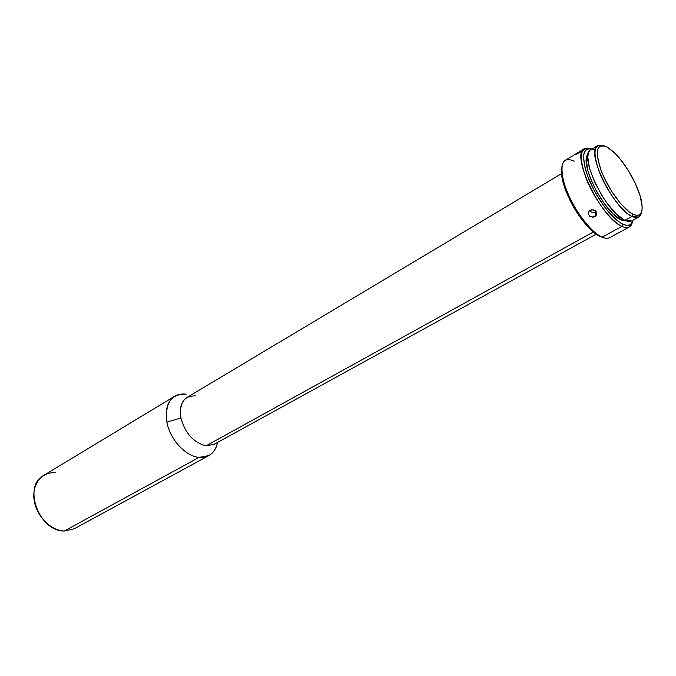 <?xml version="1.0" encoding="UTF-8"?>
<svg xmlns="http://www.w3.org/2000/svg" width="676" height="676" viewBox="0 0 676 676"><rect width="100%" height="100%" fill="white"/><g stroke="black" fill="none" stroke-linecap="round" stroke-linejoin="round"><path stroke-width="1.01" d="M561.477 173.673L187.041 397.429C181.295 401.29 179.25 408.127 180.898 417.937C185.3 433.561 193.733 442.839 206.188 445.78C193.733 442.839 185.3 433.561 180.898 417.937L166.879 422.137C169.946 439.392 185.655 456.427 199.09 457.373L64.321 531.006L199.09 457.373C185.655 456.427 169.946 439.392 166.879 422.137C164.868 409.757 167.504 401.113 174.78 396.204L43.67 475.422C22.443 486.145 39.081 531.64 64.321 531.006C50.793 530.702 36.352 516.058 34.138 500.147C31.721 484.219 41.92 471.586 55.28 472.82M174.78 396.204C178.109 394.235 181.912 393.576 186.187 394.218C171.222 393.609 164.792 402.913 166.879 422.137L180.898 417.937C179.14 402.82 184.117 395.477 195.846 395.925M199.09 457.373C209.019 457.838 215.179 452.852 217.554 442.417C216.32 448.594 213.413 452.988 208.842 455.59L199.09 457.373M206.188 445.78L593.334 232.003L206.188 445.78L213.971 444.385L596.173 234.175M584.402 148.695L590.723 148.678C579.974 146.346 578.462 156.333 586.185 178.625C594.246 199.166 611.019 221.432 621.912 226.375L602.172 237.158L621.912 226.375C601.057 218.314 570.223 153.925 584.402 148.695L565.33 160.22C560.539 163.769 560.658 172.955 565.668 187.776L565.111 188.984C571.051 204.575 579.239 217.799 589.683 228.665C594.593 233.499 598.911 236.397 602.629 237.36L595.902 233.98L591.128 230.051L581.157 218.678L571.972 204.194L565.111 188.984L565.668 187.776C572.902 208.546 590.782 232.578 602.172 237.158C598.851 235.679 595.201 232.958 591.196 228.995C580.354 217.706 571.845 203.966 565.668 187.776L563.429 180.585C559.694 162.874 563.328 156.401 574.313 161.167M595.539 216.117L592.522 217.165L589.523 216.075L588.297 213.405L589.033 211.301L591.745 209.771L594.914 210.447L596.08 211.512L596.79 213.565L595.539 216.117M621.912 226.375L622.816 224.187C612.439 219.438 596.519 198.423 588.644 178.777C581.022 157.415 582.146 147.495 592.032 149.007L588.069 148.669L585.644 150.021L584.089 152.818L583.481 156.967L585.205 168.704L587.503 175.836L594.534 191.207L603.803 205.901L608.806 212.23L618.506 221.542L622.816 224.187L626.534 225.353L629.517 225.015L631.68 223.224L632.897 220.258C631.654 225.311 628.291 226.621 622.816 224.187L621.912 226.375C627.86 228.97 631.392 227.364 632.525 221.559L629.314 227.001C627.438 227.998 624.979 227.795 621.912 226.375M580.853 151.83L575.622 154.559M589.827 210.532C591.348 212.695 593.393 213.236 595.97 212.163L594.888 216.565L593.351 217.097L590.165 216.54L588.373 214.14L589.033 211.301L590.216 210.287L593.393 209.83L596.08 211.512L596.705 212.856L596.122 215.5L594.888 216.565L595.97 212.163C593.393 213.236 591.348 212.695 589.827 210.532M595.26 210.684L595.97 212.163L595.26 210.684M621.236 219.979L622.68 219.176L621.236 219.979L626.348 221.01L621.236 219.979L613.2 214.022L604.369 203.721L596.156 190.7L589.92 177.087L587.883 170.758L586.32 160.322L586.852 156.621L588.078 154.28C578.639 162.063 604.378 213.32 621.236 219.979M597.685 145.61L590.723 149.793C577.963 154.491 605.958 212.872 624.827 220.376L632.009 216.43C613.25 208.799 585.07 150.199 597.685 145.61L603.271 145.644C593.672 143.489 592.455 152.539 599.612 172.811C607.031 191.469 622.207 211.791 632.009 216.43L632.913 214.233C623.12 209.577 607.808 188.579 601.006 170.234C594.66 150.444 596.79 142.771 607.394 147.224L603.989 145.788L601.158 145.67L599.029 146.886L597.685 149.404L597.195 153.156L597.601 158.007L601.006 170.234L603.888 177.129L611.45 191.046L620.323 203.256L629.052 211.782L632.913 214.233L636.243 215.34L638.913 215.086L640.823 213.506L641.93 210.684L642.183 206.729L640.214 196.133L635.271 183.331L628.088 170.149L619.689 158.438L615.397 153.68L607.394 147.224L613.276 151.635C624.903 162.02 638.262 185.317 641.355 200.595C643.637 212.856 640.823 217.402 632.913 214.233L632.009 216.43C637.358 218.872 640.51 217.486 641.473 212.256L638.685 217.097L632.009 216.43L624.827 220.376L631.561 220.984L638.685 217.097M631.122 221.196L628.317 221.491L624.827 220.376L616.335 214.055L606.972 203.121L602.434 196.429L594.61 181.988L589.464 168.13L587.799 157.085L588.348 153.173L589.793 150.545M592.058 149.269L595.032 149.371M602.172 237.158C605.273 238.518 607.8 238.679 609.735 237.639L629.314 227.001M561.984 166.499C560.936 170.2 561.266 175.38 562.956 182.064L565.111 188.984L561.672 175.557L561.41 170.2L561.984 166.499M64.321 531.006L74.259 528.759L208.842 455.59M591.196 228.995L589.683 228.665M596.739 212.999L596.122 215.5M563.429 180.585L562.956 182.064"/></g></svg>
